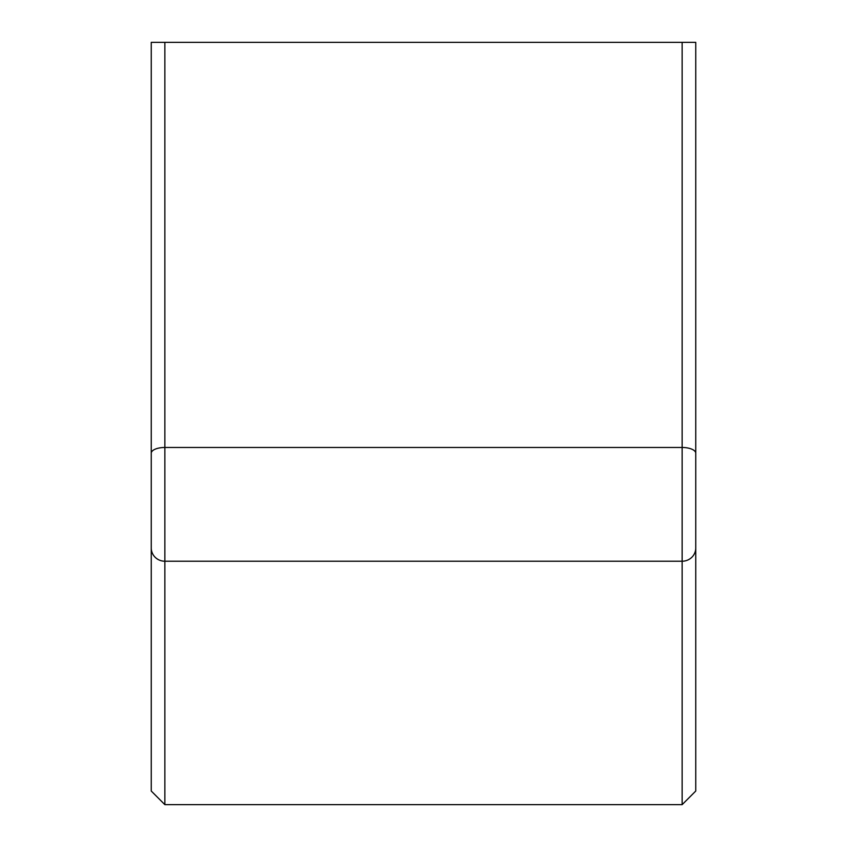 <?xml version="1.0" encoding="UTF-8"?>
<svg xmlns="http://www.w3.org/2000/svg" width="847" height="847" viewBox="0 0 847 847"><rect width="100%" height="100%" fill="white"/><g stroke="black" fill="none" stroke-linecap="round" stroke-linejoin="round"><path stroke-width="1.27" d="M682.142 42.35L682.142 447.47A13.616 5.749 0 0 1 695.747 453.219L695.747 42.35L151.253 42.35L151.253 791.034L164.858 804.65L682.142 804.65L695.747 791.034L695.747 548.02A13.616 13.203 180 0 1 682.142 561.222L164.858 561.222L164.858 804.65M151.253 590.994L151.253 695.747M695.747 453.219L695.747 548.02M164.858 42.35L164.858 561.222A13.616 13.203 180 0 1 151.253 548.02M682.142 804.65L682.142 447.47L164.858 447.47A13.616 5.749 180 0 0 151.253 453.219"/></g></svg>

